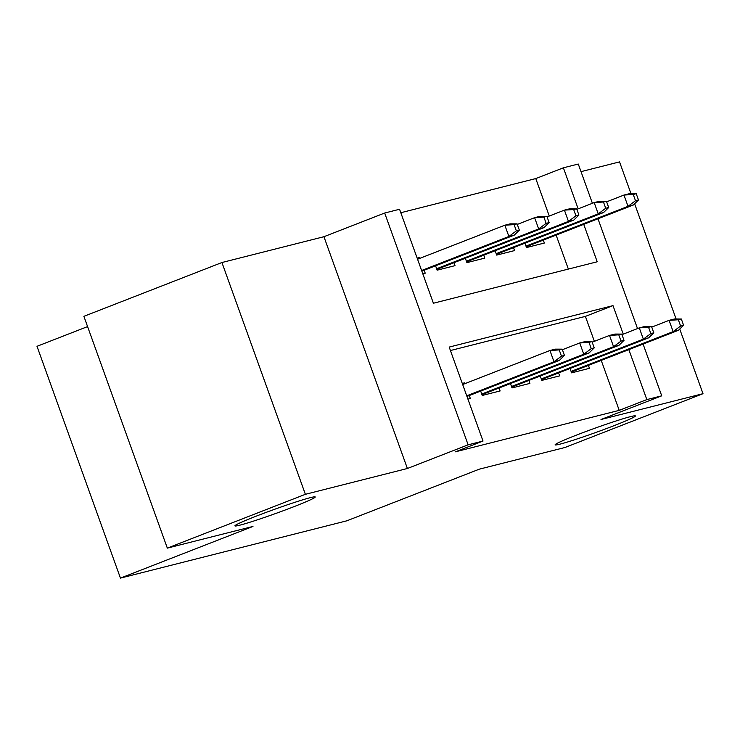 <?xml version="1.0" encoding="UTF-8"?>
<svg xmlns="http://www.w3.org/2000/svg" width="740" height="740" viewBox="0 0 740 740"><rect width="100%" height="100%" fill="white"/><g stroke="black" fill="none" stroke-linecap="round" stroke-linejoin="round"><path stroke-width="1.11" d="M576.201 435.213A42.67 2.155 -19.8 0 1 635.401 415.936A42.67 2.155 -19.8 0 1 614.32 425.565A42.67 2.155 -19.8 0 1 555.12 444.842A42.67 2.155 -19.8 0 1 576.201 435.213M256.012 516.243A42.67 2.155 -19.8 0 1 315.221 496.966A42.67 2.155 -19.8 0 1 294.141 506.595A42.67 2.155 -19.8 0 1 234.931 525.872A42.67 2.155 -19.8 0 1 256.012 516.243M549.265 216.034L535.779 178.571L563.38 167.804L578.273 164.04L592.407 203.287M630.998 193.704L619.547 161.894L581.011 171.643M87.579 326.599L37 346.311L120.454 578.107L346.81 520.821L479.326 469.16L564.962 447.496L703 393.689L679.736 329.06M120.454 578.107L252.969 526.445L167.333 548.118L83.888 316.332L221.926 262.524L305.38 494.311L407.389 468.494L468.124 444.823L384.68 213.028L399.563 209.263L433.4 303.233L597.217 261.775L583.731 224.331M407.389 468.494L323.935 236.708L221.926 262.524M323.935 236.708L384.68 213.028M535.779 178.571L400.812 212.722M676.11 318.996L634.624 203.768M167.333 548.118L305.38 494.311M570.022 368.483L571.604 372.849L589.466 368.326L588.411 365.384M540.237 376.022L541.819 380.388L559.69 375.865L558.626 372.923M510.452 383.561L512.034 387.927L529.905 383.403L528.841 380.462M480.667 391.09L482.249 395.465L500.12 390.942L499.056 388M417.268 258.427L419.589 257.529L417.166 258.14M568.357 269.073L556.129 235.098M422.799 273.8L425.223 273.19L424.168 270.248M419.876 258.325L419.589 257.529M435.564 265.799L437.137 270.174L455.007 265.651L453.953 262.709M465.349 258.269L466.921 262.635L484.793 258.112L483.738 255.171M495.134 250.731L496.707 255.096L514.577 250.573L513.514 247.632M524.919 243.192L526.491 247.558L544.363 243.035L543.299 240.093M623.265 334.138L612.998 305.629L449.189 347.079L483.016 441.049L455.405 451.816L619.223 410.358L601.232 360.389M594.368 341.325L585.396 316.387L450.429 350.538M467.911 399.091L470.335 398.481L469.271 395.539M464.979 383.616L464.692 382.821L462.269 383.431M643.088 344.072L661.726 395.826L600.991 419.506L703 393.689M661.726 395.826L646.834 399.591L628.843 349.632M619.223 410.358L646.834 399.591M483.016 441.049L468.124 444.823M597.985 218.781L637.519 328.579M578.162 208.847L563.38 167.804M585.396 316.387L612.998 305.629M462.38 383.718L464.692 382.821M561.466 356.171L564.444 355.422L562.187 349.151L559.209 349.909L561.466 356.171L554.001 361.777L559.366 360.417L466.959 396.437M466.727 395.798L554.001 361.777L549.94 350.501L462.667 384.522M559.209 349.909L549.94 350.501L555.305 349.141L562.187 349.151M559.366 360.417L564.444 355.422M519.341 230.131L517.084 223.859L514.106 224.618L516.363 230.88L519.341 230.131L514.254 235.126L508.889 236.486L504.837 225.21L417.554 259.231M516.363 230.88L508.889 236.486L421.615 270.507M514.254 235.126L421.846 271.145M514.106 224.618L504.837 225.21L510.193 223.85L517.084 223.859M591.251 348.632L594.229 347.883L591.972 341.612L588.994 342.37L591.251 348.632L583.786 354.238L589.151 352.887L481.953 394.67M481.721 394.022L583.786 354.238L579.725 342.962L562.391 349.715M588.994 342.37L579.725 342.962L585.09 341.603L591.972 341.612M589.151 352.887L594.229 347.883M621.036 341.094L624.014 340.345L621.757 334.082L618.779 334.832L621.036 341.094L613.571 346.699L618.936 345.349L511.738 387.131M511.507 386.483L613.571 346.699L609.51 335.424L592.176 342.185M618.779 334.832L609.51 335.424L614.875 334.073L621.757 334.082M618.936 345.349L624.014 340.345M650.821 333.555L653.799 332.806L651.542 326.543L648.564 327.293L650.821 333.555L643.356 339.161L648.712 337.81L541.523 379.592M541.291 378.945L643.356 339.161L639.295 327.885L621.961 334.647M648.564 327.293L639.295 327.885L644.66 326.534L651.542 326.543M648.712 337.81L653.799 332.806M680.606 326.026L683.584 325.267L681.327 319.005L678.349 319.754L680.606 326.026L673.141 331.631L678.497 330.271L571.308 372.054M571.077 371.406L673.141 331.631L669.08 320.355L651.746 327.108M678.349 319.754L669.08 320.355L674.445 318.996L681.327 319.005M678.497 330.271L683.584 325.267M549.126 222.592L546.869 216.321L543.891 217.079L546.148 223.341L549.126 222.592L544.039 227.587L538.674 228.947L534.622 217.671L517.288 224.424M546.148 223.341L538.674 228.947L436.618 268.731M544.039 227.587L436.85 269.379M543.891 217.079L534.622 217.671L539.978 216.311L546.869 216.321M578.911 215.053L576.654 208.791L573.676 209.54L575.933 215.803L578.911 215.053L573.824 220.058L568.459 221.408L564.407 210.132L547.073 216.894M575.933 215.803L568.459 221.408L466.404 261.192M573.824 220.058L466.635 261.84M573.676 209.54L564.407 210.132L569.763 208.782L576.654 208.791M608.696 207.515L606.439 201.252L603.461 202.001L605.718 208.264L608.696 207.515L603.609 212.519L598.244 213.869L594.183 202.594L576.858 209.355M605.718 208.264L598.244 213.869L496.188 253.654M603.609 212.519L496.42 254.301M603.461 202.001L594.183 202.594L599.548 201.243L606.439 201.252M638.481 199.976L636.224 193.714L633.246 194.463L635.503 200.734L638.481 199.976L633.394 204.98L628.029 206.34L623.968 195.055L606.643 201.817M635.503 200.734L628.029 206.34L525.974 246.115M633.394 204.98L526.205 246.762M633.246 194.463L623.968 195.055L629.333 193.704L636.224 193.714"/></g></svg>
